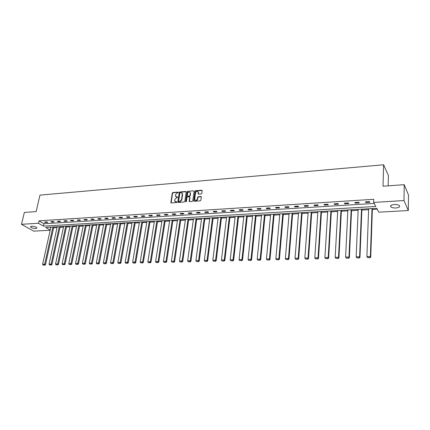 <?xml version="1.0" encoding="UTF-8"?>
<svg xmlns="http://www.w3.org/2000/svg" width="430" height="430" viewBox="0 0 430 430"><rect width="100%" height="100%" fill="white"/><g stroke="black" fill="none" stroke-linecap="round" stroke-linejoin="round"><path stroke-width="0.64" d="M178.45 192.43L178.154 192.097L172.86 192.522L172.285 193.081L170.855 202.648L171.264 202.933L176.579 202.546L176.988 202.154L174.677 200.939L174.65 200.299L174.768 199.515L176.628 197.725L177.719 197.279L175.413 196.069L175.504 194.666L177.359 192.876L178.45 192.43M176.988 202.041L175.999 201.863M395.928 207.97C393.584 208.045 391.897 207.679 390.87 206.873C390.064 205.68 391.214 204.906 394.321 204.551C396.664 204.47 398.357 204.836 399.395 205.642C400.201 206.851 399.045 207.625 395.928 207.97M35.867 228.599C33.395 228.524 31.621 227.981 30.546 226.97L31.664 226.218C34.142 226.287 35.916 226.83 36.996 227.841L35.867 228.599M201.224 193.93L201.815 193.36L202.181 190.538L201.734 190.194L195.628 190.683L195.037 191.253L193.704 200.95L194.14 201.283L200.278 200.837L200.875 200.262L201.321 196.854L200.869 196.51L198.241 196.709L197.65 197.279L197.424 198.891C196.521 200.622 195.602 200.837 194.661 199.525L195.532 192.817C196.446 191.087 197.365 190.877 198.294 192.194L198.155 193.796L198.596 194.134L201.224 193.93M50.186 230.238L33.728 231.141L21.5 224.309L24.343 212.458L36.131 211.598L39.968 195.107L383.614 164.781L383.012 186.217L404.227 184.669L403.985 200.547L408.306 210.539L378.825 212.162L376.761 208.292L45.677 227.438L50.224 230.072M21.5 224.309L38.463 223.256L43.403 226.121L375.782 206.448L373.643 202.433L403.985 200.547M373.643 202.433L373.745 199.294L39.022 220.837L38.463 223.256M186.201 191.963L185.771 191.479L179.821 191.963L179.24 192.522L177.837 202.132L178.256 202.428L184.233 201.998L184.819 201.428L186.201 191.963M187.674 191.328L193.699 190.839L194.14 191.167L192.796 200.853L192.205 201.423L189.603 201.605L189.168 201.288L189.721 197.246L189.286 196.757L187.571 196.892L186.986 197.456L186.405 201.471L185.69 201.525L187.088 191.893L187.674 191.328L193.699 190.839M388.15 185.841L388.408 175.515L383.614 164.781M39.022 220.837L43.951 223.718L374.186 203.449M45.311 222.525L47.757 222.375L46.94 221.891L44.494 222.041L45.311 222.525L45.435 221.982M51.686 222.127L54.159 221.971L53.347 221.488L50.874 221.643L51.686 222.127L51.804 221.584M58.136 221.724L60.635 221.568L59.829 221.079L57.33 221.235L58.136 221.724L58.254 221.176M64.661 221.316L67.193 221.16L66.392 220.665L63.86 220.826L64.661 221.316L64.779 220.767M71.262 220.907L73.826 220.746L73.035 220.246L70.472 220.407L71.262 220.907L71.38 220.353M77.948 220.488L80.539 220.327L79.754 219.827L77.163 219.988L77.948 220.488L78.061 219.934M84.715 220.069L87.338 219.902L86.559 219.397L83.931 219.563L84.715 220.069L84.828 219.504M91.563 219.639L94.218 219.472L93.45 218.961L90.789 219.133L91.563 219.639L91.676 219.074M98.492 219.209L101.184 219.037L100.421 218.526L97.728 218.693L98.492 219.209L98.604 218.639M105.511 218.768L108.236 218.596L107.478 218.08L104.753 218.252L105.511 218.768L105.624 218.198M112.617 218.327L115.374 218.155L114.627 217.634L111.87 217.806L112.617 218.327L112.724 217.752M119.814 217.876L122.604 217.704L121.867 217.177L119.072 217.354L119.814 217.876L119.922 217.3M127.103 217.419L129.93 217.247L129.199 216.715L126.366 216.892L127.103 217.419L127.205 216.838M134.477 216.962L137.342 216.779L136.622 216.247L133.751 216.43L134.477 216.962L134.579 216.376M141.954 216.494L144.851 216.311L144.141 215.774L141.233 215.957L141.954 216.494L142.05 215.908M149.522 216.021L152.462 215.838L151.758 215.296L148.812 215.484L149.522 216.021L149.619 215.43M157.192 215.543L160.164 215.355L159.471 214.812L156.493 215L157.192 215.543L157.283 214.946M164.959 215.059L167.974 214.871L167.286 214.317L164.271 214.511L164.959 215.059L165.05 214.462M172.828 214.565L175.881 214.376L175.209 213.823L172.15 214.011L172.828 214.565L172.919 213.963M180.799 214.07L183.895 213.877L183.234 213.318L180.132 213.511L180.799 214.07L180.89 213.463M188.883 213.565L192.017 213.371L191.366 212.807L188.222 213L188.883 213.565L188.969 212.957M197.069 213.054L200.246 212.855L199.606 212.286L196.424 212.484L197.069 213.054L197.155 212.441M205.368 212.538L208.588 212.334L207.959 211.759L204.734 211.963L205.368 212.538L205.449 211.92M213.78 212.011L217.048 211.807L216.424 211.227L213.156 211.436L213.78 212.011L213.861 211.388M222.305 211.479L225.616 211.275L225.008 210.689L221.697 210.899L222.305 211.479L222.385 210.856M230.948 210.942L234.307 210.732L233.71 210.141L230.351 210.351L230.948 210.942L231.023 210.308M239.714 210.394L243.117 210.179L242.536 209.587L239.128 209.802L239.714 210.394L239.784 209.759M248.599 209.84L252.05 209.625L251.485 209.023L248.029 209.238L248.599 209.84L248.669 209.2M257.608 209.276L261.107 209.055L260.558 208.453L257.054 208.674L257.608 209.276L257.677 208.636M266.75 208.706L270.298 208.486L269.76 207.873L266.202 208.099L266.75 208.706L266.81 208.061M276.017 208.125L279.618 207.905L279.091 207.287L275.485 207.513L276.017 208.125L276.076 207.475M285.418 207.54L289.073 207.314L288.562 206.69L284.902 206.921L285.418 207.54L285.477 206.884M294.958 206.943L298.662 206.712L298.167 206.088L294.459 206.319L294.958 206.943L295.007 206.287M304.633 206.341L308.391 206.104L307.918 205.475L304.15 205.712L304.633 206.341L304.682 205.674M314.454 205.728L318.264 205.492L317.808 204.852L313.986 205.094L314.454 205.728L314.497 205.062M324.413 205.105L328.289 204.863L327.843 204.218L323.967 204.465L324.413 205.105L324.457 204.433M334.529 204.476L338.458 204.228L338.034 203.578L334.099 203.825L334.529 204.476L334.567 203.799M344.79 203.836L348.778 203.583L348.375 202.928L344.382 203.18L344.79 203.836L344.828 203.153M355.212 203.186L359.26 202.933L358.873 202.267L354.815 202.525L355.212 203.186L355.239 202.498M365.785 202.525L369.897 202.267L369.531 201.595L365.414 201.858L365.785 202.525L365.812 201.831M53.648 227.701L57.056 227.502M60.006 227.336L63.468 227.137M66.435 226.97L69.956 226.766M72.944 226.594L76.524 226.39M79.528 226.218L83.173 226.013M86.194 225.836L89.897 225.626M92.934 225.454L96.707 225.239M99.76 225.062L103.598 224.842M106.672 224.67L110.569 224.444M113.665 224.267L117.632 224.041M120.744 223.863L124.781 223.632M127.909 223.455L132.021 223.218M135.17 223.041L139.352 222.799M142.518 222.616L146.77 222.375M149.957 222.192L154.289 221.945M157.493 221.762L161.9 221.509M165.131 221.326L169.613 221.068M172.86 220.886L177.423 220.622M180.691 220.434L185.341 220.171M188.625 219.983L193.355 219.714M196.666 219.52L201.482 219.246M204.809 219.058L209.711 218.779M213.065 218.585L218.053 218.3M221.428 218.107L226.513 217.816M229.905 217.623L235.081 217.327M238.5 217.128L243.767 216.827M247.207 216.634L252.577 216.328M256.038 216.129L261.505 215.817M264.993 215.618L270.561 215.296M274.071 215.097L279.742 214.774M283.279 214.57L289.057 214.242M292.615 214.038L298.501 213.699M302.086 213.495L308.084 213.151M311.691 212.947L317.802 212.597M321.436 212.388L327.665 212.033M331.326 211.823L337.674 211.463M341.356 211.248L347.827 210.883M351.536 210.668L358.136 210.291M361.872 210.076L368.596 209.695M372.358 209.48L377.25 209.2M49.885 227.196L50.751 227.701M404.227 184.669L408.5 195.07L408.306 210.539M43.951 223.718L43.403 226.121M175.934 196.806L176.735 196.994M177.423 196.94L177.692 197.171L177.004 197.225M175.209 201.681L176.268 202.095M178.154 192.097L178.423 192.334L173.129 192.758L172.554 193.317L171.14 202.922M186.179 191.732L180.084 192.199L179.509 192.758L178.122 202.417M180.261 192.645L179.858 193.038L178.622 201.304L178.918 201.649L179.654 201.595L181.519 199.794L182.341 193.548L180.992 192.586L180.261 192.645M182.089 193.022L182.621 194.365L181.788 200.025L179.917 201.826L179.186 201.88M189.7 197.01L189.985 197.483L189.453 201.595M187.937 191.565L187.351 192.129L185.953 201.869L185.69 201.649M190.291 193.258L190.286 192.812C189.356 191.549 188.447 191.769 187.566 193.473L187.249 195.838L187.679 196.15L189.388 196.021L189.979 195.456L190.291 193.258L190.554 193.495L190.087 192.361M190.554 193.495L190.237 195.693L189.651 196.257L187.942 196.392M198.096 191.71L198.552 192.436L198.429 194.118M195.129 200.251C196.241 200.966 197.09 200.59 197.682 199.128L197.424 198.891M201.294 196.768L198.499 196.945L197.907 197.52L197.682 199.128M202.159 190.452L195.886 190.925L195.295 191.495L193.984 201.267M52.901 227.018L44.672 264.24L42.618 264.289L50.874 227.137M44.467 265.02L43.032 265.052L44.801 265.186L44.467 265.02L44.672 264.24L45.499 264.654L53.809 226.97M42.618 264.289L43.032 265.052M44.801 265.186L45.499 264.654M59.259 226.653L51.127 264.084L49.047 264.133L57.211 226.771M50.917 264.875L49.461 264.907L51.245 265.041L50.917 264.875L51.127 264.084L51.944 264.504L60.162 226.599M49.047 264.133L49.461 264.907M51.245 265.041L51.944 264.504M65.699 226.282L57.652 263.929L55.551 263.977L63.624 226.4M57.443 264.724L55.97 264.756L57.77 264.891L57.443 264.724L57.652 263.929L58.469 264.353L66.596 226.228M55.551 263.977L55.97 264.756M57.77 264.891L58.469 264.353M72.213 225.906L64.263 263.773L62.135 263.821L70.117 226.024M64.048 264.568L62.56 264.606L64.371 264.74L64.048 264.568L64.263 263.773L65.07 264.197L73.1 225.852M62.135 263.821L62.56 264.606M64.371 264.74L65.07 264.197M78.803 225.524L70.955 263.611L68.8 263.665L76.68 225.648M70.735 264.418L69.225 264.45L71.052 264.584L70.735 264.418L70.955 263.611L71.756 264.041L79.684 225.47M68.8 263.665L69.225 264.45M71.052 264.584L71.756 264.041M85.473 225.137L77.722 263.45L75.546 263.504L83.323 225.261M77.502 264.262L75.976 264.294L77.819 264.434L77.502 264.262L77.722 263.45L78.518 263.886L86.344 225.089M75.546 263.504L75.976 264.294M77.819 264.434L78.518 263.886M92.219 224.745L84.581 263.289L82.372 263.343L90.047 224.874M84.35 264.101L82.807 264.138L84.667 264.273L84.35 264.101L84.581 263.289L85.366 263.724L93.084 224.697M82.372 263.343L82.807 264.138M84.667 264.273L85.366 263.724M99.05 224.352L91.52 263.122L89.284 263.176L96.852 224.476M91.289 263.939L89.725 263.977L91.601 264.117L91.289 263.939L91.52 263.122L92.299 263.563L99.91 224.304M89.284 263.176L89.725 263.977M91.601 264.117L92.299 263.563M105.968 223.949L98.545 262.956L96.288 263.01L103.743 224.078M98.309 263.778L96.728 263.816L98.62 263.955L98.309 263.778L98.545 262.956L99.319 263.397L106.817 223.901M96.288 263.01L96.728 263.816M98.62 263.955L99.319 263.397M112.966 223.546L105.662 262.789L103.372 262.843L110.714 223.675M105.42 263.617L103.818 263.654L105.726 263.794L105.42 263.617L105.662 262.789L106.43 263.23L113.805 223.498M103.372 262.843L103.818 263.654M105.726 263.794L106.43 263.23M120.056 223.138L112.87 262.617L110.548 262.671L117.777 223.267M112.622 263.45L110.999 263.488L112.923 263.628L112.622 263.45L112.87 262.617L113.627 263.063L120.884 223.089M110.548 262.671L110.999 263.488M112.923 263.628L113.627 263.063M127.232 222.724L120.163 262.445L117.815 262.499L124.92 222.853M119.916 263.284L118.271 263.321L120.212 263.461L119.916 263.284L120.163 262.445L120.916 262.891L128.049 222.675M117.815 262.499L118.271 263.321M120.212 263.461L120.916 262.891M134.493 222.299L127.554 262.268L125.178 262.327L132.155 222.439M127.301 263.112L125.635 263.149L127.597 263.294L127.301 263.112L127.554 262.268L128.296 262.719L135.305 222.256M125.178 262.327L125.635 263.149M127.597 263.294L128.296 262.719M141.852 221.875L135.042 262.09L132.633 262.149L139.487 222.014M134.778 262.94L133.096 262.977L135.074 263.122L134.778 262.94L135.042 262.09L135.772 262.547L142.652 221.832M132.633 262.149L133.096 262.977M135.074 263.122L135.772 262.547M149.301 221.445L142.626 261.913L140.185 261.967L146.904 221.584M142.357 262.768L140.648 262.805L142.647 262.95L142.357 262.768L142.626 261.913L143.346 262.37L150.091 221.402M140.185 261.967L140.648 262.805M142.647 262.95L143.346 262.37M156.848 221.009L150.306 261.73L147.834 261.789L154.418 221.149M150.032 262.59L148.302 262.628L150.323 262.773L150.032 262.59L150.306 261.73L151.021 262.192L157.622 220.966M147.834 261.789L148.302 262.628M150.323 262.773L151.021 262.192M164.491 220.569L158.089 261.542L155.585 261.601L162.029 220.708M157.81 262.407L156.058 262.45L158.095 262.596L157.81 262.407L158.089 261.542L158.794 262.01L165.254 220.52M155.585 261.601L156.058 262.45M158.095 262.596L158.794 262.01M172.231 220.117L165.975 261.354L163.438 261.418L169.737 220.262M165.695 262.23L163.916 262.268L165.969 262.413L165.695 262.23L165.975 261.354L166.668 261.827L172.984 220.074M163.438 261.418L163.916 262.268M165.969 262.413L166.668 261.827M180.068 219.666L173.967 261.166L171.393 261.225L177.547 219.811M173.677 262.042L171.876 262.085L173.951 262.23L173.677 262.042L173.967 261.166L174.65 261.639L180.81 219.623M171.393 261.225L171.876 262.085M173.951 262.23L174.65 261.639M188.012 219.209L182.067 260.972L179.46 261.037L185.454 219.354M181.772 261.859L179.944 261.902L182.041 262.047L181.772 261.859L182.067 260.972L182.739 261.451L188.743 219.166M179.46 261.037L179.944 261.902M182.041 262.047L182.739 261.451M196.064 218.741L190.275 260.779L187.63 260.843L193.473 218.892M198.402 192.022L198.552 192.436M189.974 261.671L188.125 261.709L190.237 261.859L189.974 261.671L190.275 260.779L190.936 261.257L196.779 218.698M187.63 260.843L188.125 261.709M190.237 261.859L190.936 261.257M204.218 218.268L198.59 260.58L195.913 260.644L201.589 218.418M198.289 261.478L196.413 261.521L198.547 261.671L198.59 260.58L199.24 261.064L204.922 218.23M195.913 260.644L196.413 261.521M198.547 261.671L199.24 261.064M212.479 217.79L207.024 260.381L204.309 260.446L209.819 217.946M206.712 261.284L204.814 261.327L206.97 261.478L207.024 260.381L207.663 260.865L213.173 217.752M204.309 260.446L204.814 261.327M206.97 261.478L207.663 260.865M220.859 217.306L215.575 260.177L212.823 260.241L218.16 217.462M215.258 261.085L213.328 261.128L215.511 261.284L215.575 260.177L216.204 260.666L221.531 217.268M212.823 260.241L213.328 261.128M215.511 261.284L216.204 260.666M229.346 216.817L224.245 259.973L221.45 260.037L226.61 216.973M223.917 260.886L221.966 260.929L224.164 261.085L224.245 259.973L224.858 260.467L230.007 216.779M221.45 260.037L221.966 260.929M224.164 261.085L224.858 260.467M237.951 216.317L233.033 259.763L230.2 259.827L235.178 216.478M232.7 260.682L230.722 260.731L232.942 260.881L233.033 259.763L233.635 260.263L238.596 216.279M230.2 259.827L230.722 260.731M232.942 260.881L233.635 260.263M246.669 215.812L241.945 259.553L239.075 259.618L243.864 215.978M241.606 260.478L239.601 260.526L241.843 260.677L241.945 259.553L242.531 260.053L247.298 215.779M239.075 259.618L239.601 260.526M241.843 260.677L242.531 260.053M255.511 215.301L250.986 259.338L248.072 259.403L252.668 215.468M250.642 260.274L248.604 260.317L250.873 260.473L250.986 259.338L251.561 259.844L256.13 215.269M248.072 259.403L248.604 260.317M250.873 260.473L251.561 259.844M264.482 214.785L260.155 259.118L257.199 259.188L261.591 214.952M259.801 260.059L257.737 260.107L260.026 260.263L260.155 259.118L260.714 259.629L265.079 214.747M257.199 259.188L257.737 260.107M260.026 260.263L260.714 259.629M273.571 214.258L269.454 258.898L266.46 258.967L270.642 214.43M269.094 259.844L266.998 259.892L269.314 260.053L269.454 258.898L269.997 259.414L274.152 214.226M266.46 258.967L266.998 259.892M269.314 260.053L269.997 259.414M282.789 213.726L278.887 258.672L275.85 258.747L279.822 213.898M278.522 259.629L276.393 259.677L278.737 259.833L278.887 258.672L279.419 259.193L283.354 213.694M275.85 258.747L276.393 259.677M278.737 259.833L279.419 259.193M292.142 213.183L288.46 258.446L285.375 258.521L289.132 213.361M288.089 259.408L285.928 259.457L288.293 259.618L288.46 258.446L288.976 258.967L292.685 213.151M285.375 258.521L285.928 259.457M288.293 259.618L288.976 258.967M301.623 212.635L298.173 258.215L295.044 258.29L298.57 212.812M297.791 259.183L295.603 259.236L297.99 259.397L298.173 258.215L298.673 258.742L302.15 212.603M295.044 258.29L295.603 259.236M297.99 259.397L298.673 258.742M311.245 212.081L308.031 257.978L304.854 258.054L308.149 212.259M307.644 258.957L305.418 259.01L307.837 259.172L308.031 257.978L308.514 258.511L311.755 212.049M304.854 258.054L305.418 259.01M307.837 259.172L308.514 258.511M321.006 211.517L318.033 257.742L314.814 257.817L317.861 211.694M317.636 258.726L315.383 258.779L317.824 258.941L318.033 257.742L318.496 258.279L321.495 211.485M314.814 257.817L315.383 258.779M317.824 258.941L318.496 258.279M330.912 210.942L328.187 257.5L324.919 257.581L327.719 211.125M327.784 258.495L325.494 258.548L327.961 258.709L328.187 257.5L328.633 258.043L331.374 210.915M324.919 257.581L325.494 258.548M327.961 258.709L328.633 258.043M340.958 210.361L338.496 257.258L335.174 257.333L337.722 210.549M338.082 258.258L335.76 258.312L338.254 258.473L338.496 257.258L338.926 257.801L341.404 210.334M335.174 257.333L335.76 258.312M338.254 258.473L338.926 257.801M351.16 209.77L348.961 257.011L345.591 257.086L347.875 209.964M348.542 258.016L346.182 258.07L348.703 258.236L348.961 257.011L349.37 257.559L351.579 209.749M345.591 257.086L346.182 258.07M348.703 258.236L349.37 257.559M361.512 209.174L359.587 256.758L356.164 256.839L358.174 209.367M359.158 257.769L356.76 257.828L359.313 257.995L359.587 256.758L359.974 257.312L361.91 209.147M356.164 256.839L356.76 257.828M359.313 257.995L359.974 257.312M372.014 208.566L370.38 256.5L366.903 256.581L368.634 208.76M369.94 257.522L367.505 257.581L370.085 257.747L370.38 256.5L370.746 257.059L372.391 208.545M366.903 256.581L367.505 257.581M370.085 257.747L370.746 257.059M176.961 202.041L176.692 201.81M171.113 202.675L170.844 202.444M172.554 193.317L172.285 193.081M173.129 192.758L172.86 192.522M178.101 202.17L177.832 201.939M179.509 192.758L179.24 192.522M181.788 200.025L181.519 199.794M390.87 206.873L390.902 205.551M30.546 226.97L30.664 226.465M171.124 202.879L170.855 202.648M178.106 202.363L177.837 202.132"/></g></svg>
